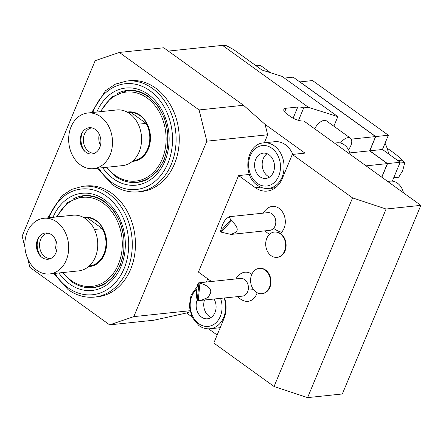 <?xml version="1.0" encoding="UTF-8"?>
<svg xmlns="http://www.w3.org/2000/svg" width="443" height="443" viewBox="0 0 443 443"><rect width="100%" height="100%" fill="white"/><g stroke="black" fill="none" stroke-linecap="round" stroke-linejoin="round"><path stroke-width="0.66" d="M393.727 177.732L398.706 177.206L402.67 170.776L404.813 162.52L402.344 160.106L397.836 160.582M387.082 148.178A73.765 26.375 -157.4 0 1 402.344 160.106M399.841 163.046L404.813 162.52M388.744 154.026A40.446 31.586 -96 0 0 385.039 143.244M392.31 181.137L400.167 162.265L382.442 149.485L388.378 135.231L312.57 80.571L299.933 81.9A87.758 68.538 -96 0 0 299.806 81.938M388.378 135.231L375.736 136.56L299.933 81.9M381.849 177.233L387.525 163.594L369.805 150.814L375.736 136.56M382.442 149.485L369.805 150.814M400.167 162.265L387.525 163.594M381.733 177.15L387.37 163.611L369.645 150.83L349.865 152.913M284.384 78.079L293.172 77.154L375.581 136.577L369.645 150.83M375.581 136.577L351.271 139.135M366.062 165.854L387.37 163.611M265.08 124.372L267.655 134.783L206.831 141.184L199.095 109.947L243.506 105.273L265.08 124.372L304.956 153.123L292.314 154.452L352.573 197.899L386.091 209.018L420.85 205.358L303.881 121.017A10.172 3.638 22.6 0 1 290.475 116.57L286.931 114.017A10.172 3.638 22.6 0 1 283.858 109.443A10.172 3.638 22.6 0 1 286.161 108.242L297.779 107.018A10.172 3.638 -157.4 0 1 303.732 107.854L298.527 120.358M222.513 45.38L226.589 45.751L233.638 49.605L261.99 70.055L282.019 76.373L337.848 116.625L308.472 107.356L222.513 45.38L168.346 51.078M308.472 107.356L303.732 107.854M243.506 105.273L163.755 47.766L119.35 52.44L199.095 109.947M267.655 134.783L264.321 142.801M270.972 188.142A25.439 19.869 -96 0 0 273.392 189.1M263.735 142.862C246.153 143.765 241.872 175.334 257.339 185.24C260.816 187.716 264.543 188.768 268.524 188.397A22.892 17.881 -96 0 0 283.813 170.677A22.892 17.881 -96 0 0 274.35 145.891A22.892 17.881 -96 0 0 263.735 142.862L274.793 141.699A22.892 17.881 84 0 1 285.408 144.728A22.892 17.881 84 0 1 292.862 154.397M249.409 174.448L238.589 175.589L198.42 272.085L211.466 281.493M207.717 278.785L206.366 282.03M206.831 141.184L133.803 316.629L189.809 310.737M238.589 175.589L255.423 187.727A25.439 19.869 -96 0 0 267.212 191.094A25.439 19.869 -96 0 0 282.274 178.573L292.314 154.452M224.651 298.006A25.439 19.869 -96 0 1 223.848 318.932L213.808 343.059L274.062 386.506L352.573 197.899M263.269 213.133A15.261 15.261 0 0 1 268.22 207.883A14.636 11.429 84 0 1 283.116 213A14.636 11.429 84 0 1 281.632 232.193A14.636 11.429 84 0 1 280.33 233.428M235.881 278.924A15.261 15.261 0 0 1 240.831 273.68A14.636 11.429 84 0 1 251.857 274.25M257.156 292.723A14.636 11.429 84 0 1 243.678 300.731A15.261 15.261 0 0 1 237.747 296.633M274.062 386.506L307.586 397.62L386.091 209.018M217.153 335.024L208.57 328.839M191.791 316.739L186.569 312.974L154.042 320.195L109.637 324.869L133.803 316.629M307.586 397.62L342.339 393.965L420.85 205.358M119.35 52.44L95.179 60.674L22.15 236.125L24.941 247.399M27.748 258.74L29.886 267.362L109.637 324.869M186.569 312.974L190.053 311.789M197.107 300.155A12.72 9.934 -96 0 0 201.559 317.122A12.72 9.934 84 0 0 207.457 318.805A12.72 9.934 84 0 0 214.124 299.119M204.422 300.138A12.72 9.934 -96 0 0 209.146 316.319A12.72 9.934 84 0 0 211.145 317.437M82.802 186.304L85.964 185.971A55.707 43.508 -96 0 1 111.786 193.342A55.707 43.508 84 0 1 134.816 253.651A55.707 43.508 84 0 1 97.621 296.771L94.464 297.103A55.707 43.508 84 0 0 131.654 253.983A55.707 43.508 84 0 0 108.624 193.674A55.707 43.508 84 0 0 82.802 186.304L71.611 189.399L61.627 196.05L47.8 217.867M85.748 195.529A46.293 36.154 -96 0 0 83.998 195.895M93.634 287.468A46.293 36.154 -96 0 0 95.428 287.468M103.186 284.855A46.039 35.955 84 0 1 94.005 287.429L92.82 287.557A46.039 35.955 84 0 0 123.558 251.923A46.039 35.955 84 0 0 104.526 202.074A46.039 35.955 84 0 0 83.184 195.983L67.679 202.418L56.444 216.954M93.888 196.465A46.039 35.955 -96 0 0 84.364 195.856L83.184 195.983M83.384 217.369A24.802 19.37 -96 0 1 96.109 220.47A24.802 19.37 84 0 1 106.248 248.091A24.802 19.37 84 0 1 88.561 266.597M83.661 217.519A24.609 19.221 84 0 1 87.659 217.341L89.564 217.989A24.166 18.872 -96 0 1 96.275 220.974A24.166 18.872 84 0 1 101.807 226.816L102.837 228.289A24.609 19.221 84 0 1 104.869 253.197A24.609 19.221 84 0 1 88.805 266.393M102.837 228.289L102.333 228.649L87.293 217.806L87.659 217.341M94.42 229.48L102.333 228.649A24.166 18.872 84 0 1 89.58 265.9L89.32 265.927M43.835 218.283L72.907 215.22A27.981 21.851 -96 0 1 85.876 218.925A27.981 21.851 84 0 1 97.443 249.221A27.981 21.851 84 0 1 78.765 270.878L49.694 273.935A27.981 21.851 84 0 1 36.725 270.23A27.981 21.851 -96 0 1 25.157 239.94A27.981 21.851 -96 0 1 43.835 218.283A27.981 21.851 -96 0 1 56.809 221.987A27.981 21.851 84 0 1 68.377 252.277A27.981 21.851 84 0 1 49.694 273.935M51.499 234.735A13.19 10.3 84 0 1 55.956 252.737A13.19 10.3 84 0 1 42.03 257.483A13.19 10.3 -96 0 1 40.324 255.965A13.19 10.3 -96 0 1 38.414 237.808A13.19 10.3 -96 0 1 51.499 234.735M38.984 236.939A15.749 12.299 -96 0 0 41.066 256.702M50.818 258.468A12.72 9.934 84 0 1 44.948 256.785A12.72 9.934 -96 0 1 39.687 243.035A12.72 9.934 -96 0 1 48.154 233.173M55.469 239.591A12.72 9.934 -96 0 0 56.638 250.672M84.624 218.089L87.293 217.806A24.166 18.872 -96 0 0 84.524 217.84L84.264 217.862M126.62 81.036L129.782 80.704A55.707 43.508 -96 0 1 155.604 88.074A55.707 43.508 84 0 1 178.634 148.383A55.707 43.508 84 0 1 141.439 191.503L138.282 191.836A55.707 43.508 84 0 0 175.472 148.715A55.707 43.508 84 0 0 152.442 88.406A55.707 43.508 84 0 0 126.62 81.036L115.429 84.131L105.445 90.782L91.618 112.6M129.572 90.261A46.293 36.154 -96 0 0 127.817 90.627M137.452 182.2A46.293 36.154 -96 0 0 139.246 182.2M147.004 179.587A46.039 35.955 84 0 1 137.823 182.162L136.638 182.289A46.039 35.955 84 0 0 167.376 146.655A46.039 35.955 84 0 0 148.344 96.807A46.039 35.955 84 0 0 127.003 90.715L111.498 97.15L100.262 111.686M137.707 91.197A46.039 35.955 -96 0 0 128.188 90.588L127.003 90.715M127.202 112.101A24.802 19.37 -96 0 1 139.927 115.202A24.802 19.37 84 0 1 150.066 142.823A24.802 19.37 84 0 1 132.379 161.33M127.479 112.251A24.609 19.221 84 0 1 131.477 112.073L133.382 112.721A24.166 18.872 -96 0 1 140.099 115.712A24.166 18.872 84 0 1 145.625 121.548L146.661 123.021A24.609 19.221 84 0 1 148.687 147.929A24.609 19.221 84 0 1 132.623 161.125M146.661 123.021L146.151 123.381L131.111 112.539L131.477 112.073M138.238 124.212L146.151 123.381A24.166 18.872 84 0 1 133.398 160.632L133.138 160.659M87.653 113.015L116.725 109.953A27.981 21.851 -96 0 1 129.694 113.657A27.981 21.851 84 0 1 141.262 143.953A27.981 21.851 84 0 1 122.584 165.61L93.512 168.667A27.981 21.851 84 0 1 80.543 164.962A27.981 21.851 -96 0 1 68.975 134.672A27.981 21.851 -96 0 1 87.653 113.015A27.981 21.851 -96 0 1 100.627 116.719A27.981 21.851 84 0 1 112.195 147.01A27.981 21.851 84 0 1 93.512 168.667M95.317 129.467A13.19 10.3 84 0 1 99.775 147.469A13.19 10.3 84 0 1 85.848 152.215A13.19 10.3 -96 0 1 84.142 150.698A13.19 10.3 -96 0 1 82.232 132.54A13.19 10.3 -96 0 1 95.317 129.467M82.802 131.671A15.749 12.299 -96 0 0 84.884 151.434M94.636 153.2A12.72 9.934 84 0 1 88.766 151.517A12.72 9.934 -96 0 1 83.505 137.767A12.72 9.934 -96 0 1 91.972 127.905M99.287 134.323A12.72 9.934 -96 0 0 100.456 145.404M128.448 112.821L131.111 112.539A24.166 18.872 -96 0 0 128.343 112.572L128.082 112.6M337.848 116.625L333.861 126.205M340.484 143.034A10.172 5.211 125.8 0 1 348.126 137.629A10.172 5.211 -54.2 0 1 350.424 138.15L326.497 120.9A10.172 5.211 125.8 0 0 324.198 120.38A10.172 5.211 125.8 0 0 314.685 128.808M350.424 138.15A10.172 5.211 -54.2 0 1 348.503 149.717M387.658 181.425L390.377 181.143A15.261 11.922 -96 0 1 397.449 183.158A15.261 11.922 84 0 1 403.457 192.816M334.493 143.089L337.206 142.807A15.261 11.922 -96 0 1 344.283 144.822A15.261 11.922 84 0 1 350.286 154.48M229.169 216.721L267.899 212.646A8.904 6.955 84 0 1 275.142 218.133A8.904 6.955 84 0 1 273.564 228.328A8.904 6.955 -96 0 1 269.759 230.349L231.036 234.425L221.201 232.165A8.904 6.955 -96 0 1 220.525 231.191C221.971 225.337 223.92 221.151 226.373 218.637L229.169 216.721L230.748 219.85A8.904 6.955 84 0 1 231.423 220.824C237.16 225.924 238.639 229.745 235.842 232.293L231.036 234.425M231.423 220.824L221.201 232.165M230.748 219.85L220.525 231.191M280.707 233.688A12.72 9.934 -96 0 0 274.81 232.005L274.333 232.054A12.72 9.934 -96 0 0 265.844 241.895A12.72 9.934 -96 0 0 271.099 255.666A12.72 9.934 84 0 0 276.997 257.35L277.473 257.3A12.72 9.934 84 0 0 285.962 247.454A12.72 9.934 84 0 0 280.707 233.688M274.333 232.054A12.72 9.934 -96 0 1 280.231 233.738A12.72 9.934 84 0 1 285.491 247.504A12.72 9.934 84 0 1 276.997 257.35M197.213 300.409L198.973 282.966L198.685 282.839L240.51 278.437A8.904 6.955 84 0 1 248.362 288.869A8.904 6.955 -96 0 1 242.376 296.145L198.204 300.631A8.904 6.955 -96 0 1 197.213 300.409C196.47 297.414 196.332 293.836 196.797 289.683C197.179 285.392 197.905 283.155 198.973 282.966A8.904 6.955 84 0 1 199.959 283.193C207.894 285.43 211.455 288.648 210.641 292.834L208.144 297.447L200.546 300.548M199.959 283.193L198.204 300.631M265.584 270.014A12.72 9.934 -96 0 0 259.687 268.331L259.216 268.38A12.72 9.934 -96 0 0 250.721 278.226A12.72 9.934 -96 0 0 255.982 291.998A12.72 9.934 84 0 0 261.874 293.676L262.35 293.626A12.72 9.934 84 0 0 270.839 283.786A12.72 9.934 84 0 0 265.584 270.014M259.216 268.38A12.72 9.934 -96 0 1 265.108 270.064A12.72 9.934 84 0 1 270.368 283.836A12.72 9.934 84 0 1 261.874 293.676M269.117 154.834A12.72 9.934 -96 0 0 263.22 153.151A12.72 9.934 -96 0 0 254.731 162.991A12.72 9.934 -96 0 0 259.986 176.763A12.72 9.934 84 0 0 265.883 178.446A12.72 9.934 84 0 0 274.372 168.6A12.72 9.934 84 0 0 269.117 154.834M267.112 153.721A12.72 9.934 -96 0 0 262.173 164.674A12.72 9.934 -96 0 0 267.572 175.965A12.72 9.934 84 0 0 269.571 177.078M297.779 107.018L293.122 118.198M286.161 108.242L284.627 111.924M255.423 187.727L260.728 187.167M197.229 286.577L191.088 295.016L189.244 306.196L192.074 317.321L198.918 325.594C202.39 328.069 206.122 329.127 210.104 328.756A22.892 17.881 -96 0 0 224.186 298.056M196.869 289.03A20.35 15.893 -96 0 0 198.824 323.7A20.35 15.893 -96 0 0 217.208 321.468A20.35 15.893 -96 0 0 220.548 298.438M49.012 217.734A53.16 41.52 84 0 1 106.132 196.033A53.16 41.52 84 0 1 124.09 268.574A53.16 41.52 84 0 1 67.973 287.706A53.16 41.52 84 0 1 54.871 273.392M53.033 217.314A48.841 38.142 84 0 1 104.581 199.76A48.841 38.142 84 0 1 121.077 266.404A48.841 38.142 84 0 1 69.523 283.974A48.841 38.142 84 0 1 58.891 272.966M73.721 198.658A46.293 36.154 84 0 1 83.788 195.662C91.048 194.948 98.008 196.947 104.67 201.659L113.84 210.84L120.513 223.161L123.968 237.365L123.846 252.012L120.169 265.601L113.342 276.748L104.133 284.356L93.479 287.745A46.293 36.154 84 0 1 83.007 286.909M57.136 216.882A44.771 34.964 84 0 1 103.274 203.254A44.771 34.964 84 0 1 118.403 264.344A44.771 34.964 84 0 1 71.146 280.452A44.771 34.964 84 0 1 62.995 272.534M92.831 112.472A53.16 41.52 84 0 1 149.95 90.765A53.16 41.52 84 0 1 167.908 163.306A53.16 41.52 84 0 1 111.791 182.438A53.16 41.52 84 0 1 98.689 168.124M96.851 112.046A48.841 38.142 84 0 1 148.399 94.492A48.841 38.142 84 0 1 164.896 161.136A48.841 38.142 84 0 1 113.342 178.706A48.841 38.142 84 0 1 102.71 167.698M117.545 93.39A46.293 36.154 84 0 1 127.606 90.394C134.866 89.68 141.826 91.679 148.488 96.391L157.658 105.572L164.331 117.893L167.786 132.097L167.664 146.744L163.988 160.333L157.165 171.48L147.951 179.088L137.297 182.477A46.293 36.154 84 0 1 126.831 181.641M100.954 111.614A44.771 34.964 84 0 1 147.098 97.986A44.771 34.964 84 0 1 162.221 159.076A44.771 34.964 84 0 1 114.964 175.184A44.771 34.964 84 0 1 106.813 167.266M255.882 65.647A16.535 8.467 -54.2 0 1 257.66 65.271A16.535 8.467 -54.2 0 1 261.398 66.118L270.64 72.779M281.632 232.193A15.261 7.802 -138 0 1 273.564 228.328M253.302 289.262A15.261 2.453 -174.2 0 1 248.362 288.869M271.852 148.25A20.35 15.893 -96 0 0 250.373 155.576A20.35 15.893 -96 0 0 257.25 183.341A20.35 15.893 -96 0 0 278.73 176.021A20.35 15.893 -96 0 0 271.852 148.25M210.104 328.756L220.204 327.693M53.653 273.519L68.067 289.6C76.334 295.481 85.134 297.984 94.464 297.103M62.302 272.611L71.19 281.399C77.985 286.228 85.194 288.282 92.82 287.557M97.471 168.251L111.885 184.332C120.153 190.213 128.952 192.716 138.282 191.836M106.121 167.343L115.008 176.131C121.808 180.96 129.018 183.014 136.638 182.289M255.423 65.315L256.874 65.049L261.398 66.118M265.135 230.836A15.261 15.261 0 0 0 269.571 234.269M268.524 188.397L275.557 187.66"/></g></svg>
